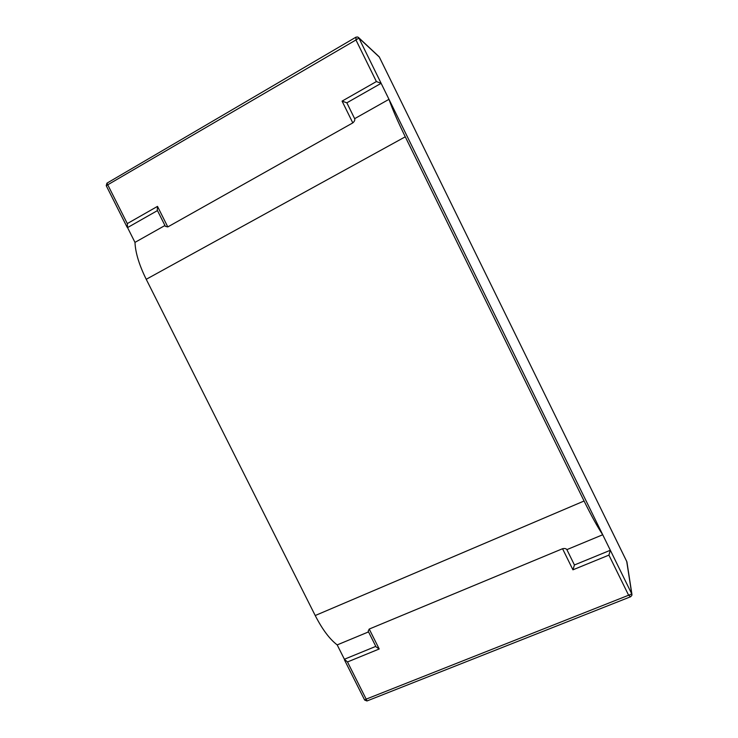 <?xml version="1.0" encoding="UTF-8"?>
<svg xmlns="http://www.w3.org/2000/svg" width="738" height="738" viewBox="0 0 738 738"><rect width="100%" height="100%" fill="white"/><g stroke="black" fill="none" stroke-linecap="round" stroke-linejoin="round"><path stroke-width="1.11" d="M375.799 646.377L344.397 659.246L337.192 644.901C329.637 639.163 322.312 629.376 315.218 615.529L146.225 279.296C139.168 264.979 135.414 252.673 134.98 242.378L127.554 227.599L157.471 210.579M379.406 57.213L399.489 98.154L379.341 57.075L358.899 38.035L631.774 593.933L626.793 561.572L379.341 57.075L358.456 37.444L379.175 56.798M388.981 99.326C392.275 108.827 397.708 121.327 405.273 136.807L584.072 501.01C591.498 516.037 597.715 527.292 602.725 534.755L388.981 99.326L354.646 118.661C355.116 119.999 354.498 121.41 352.801 122.895L342.081 101.124L346.851 102.822L354.646 118.661M164.952 225.505L134.98 242.378M337.192 644.901L368.548 631.894M631.885 595.317L631.774 593.933L610.335 550.262L574.432 564.976L566.876 549.635L602.725 534.755M610.335 550.262L608.915 555.114L628.61 595.234L366.168 699.135L366.971 700.971L364.637 700.048L366.168 699.135L347.487 661.958L379.212 648.988L369.221 629.053L562.55 548.721C564.718 548.269 566.157 548.574 566.876 549.635M626.719 561.415L631.774 593.933L628.61 595.234L630.667 596.728L366.971 700.971M379.212 648.988L376.039 646.848L368.179 631.156L369.221 629.053M607.282 521.794L626.903 561.839L631.949 594.487M574.432 564.976L572.937 569.819L608.915 555.114M344.397 659.246L347.487 661.958M342.081 101.124L376.389 81.558L355.956 39.953L106.244 185.681L106.945 183.172L355.974 37.168L355.956 39.953L358.899 38.035L381.122 83.32L346.851 102.822M127.554 227.599L127.305 223.596L106.936 183.181M357.524 36.965L358.456 37.444M127.305 223.596L157.498 206.382L167.794 226.926L352.801 122.895M167.794 226.926L165.367 226.335L157.259 210.164L157.498 206.382M376.389 81.558L381.122 83.32M146.225 279.296L405.273 136.807M584.072 501.01L315.218 615.529M562.55 548.721L572.937 569.819M631.903 595.271L630.667 596.728M607.309 521.812L626.903 561.839M344.452 659.864L364.637 700.039M357.57 36.983L355.984 37.168M127.121 227.239L106.244 185.69"/></g></svg>
